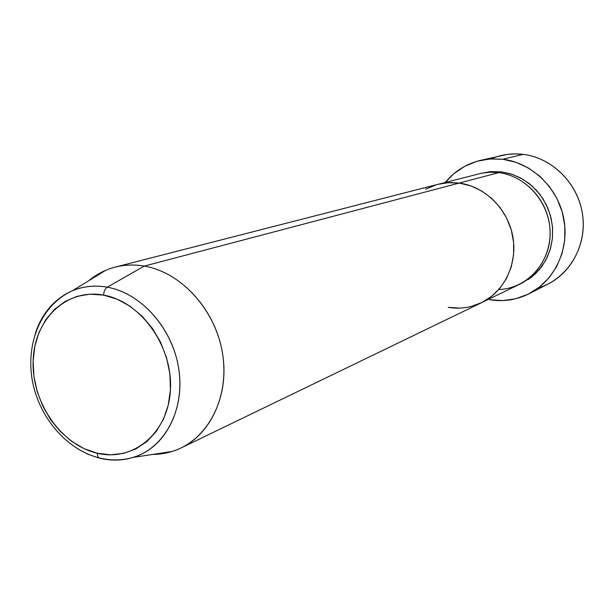 <?xml version="1.0" encoding="UTF-8"?>
<svg xmlns="http://www.w3.org/2000/svg" width="614" height="614" viewBox="0 0 614 614"><rect width="100%" height="100%" fill="white"/><g stroke="black" fill="none" stroke-linecap="round" stroke-linejoin="round"><path stroke-width="0.92" d="M491.077 158.865C501.262 154.551 511.953 153.055 523.166 154.367L515.276 153.891L507.44 154.398L480.278 160.423L491.453 158.842L502.843 159.264L523.166 154.367L502.843 159.264C531.939 162.817 557.926 187.769 563.752 218.407C569.692 249.031 554.711 280.782 529.045 293.745C516.574 299.954 503.442 301.958 489.65 299.762L502.789 300.591L515.791 298.726L528.14 294.206L539.353 287.168L548.977 277.866L556.614 266.629L561.94 253.904L564.719 240.189L564.819 226.021L562.224 211.991L557.036 198.66L549.469 186.579L539.829 176.241L528.531 168.052L516.029 162.326L502.843 159.264L489.496 158.972L476.51 161.428L464.391 166.494L453.577 173.946L445.303 182.435C454.544 171.222 466.203 163.884 480.278 160.423M480.355 173.47L490.686 171.598L501.661 171.882L511.293 174.031L520.511 177.914L529.022 183.417L536.544 190.386L542.845 198.591L547.719 207.785L551.004 217.671L552.592 227.94L552.446 238.255L550.574 248.294L547.036 257.742L541.962 266.307L535.523 273.721L527.917 279.777M498.783 289.555C526.474 288.634 550.106 263.567 550.152 233.696C550.52 203.848 526.935 176.034 498.829 172.626L490.187 172.212L481.668 173.194L438.112 184.284L448.55 182.657L459.218 183.072L498.829 172.626L459.218 183.072L447.545 182.726L437.966 184.323L447.545 182.726L459.218 183.072C484.914 186.41 507.824 208.99 512.782 236.367C517.848 263.728 504.309 291.788 481.445 302.725C470.9 307.706 459.832 309.241 448.235 307.345L459.756 308.113L448.235 307.345M436.186 184.814L425.586 189.219L436.186 184.814M181.268 447.844C172.189 452.196 162.572 454.398 152.433 454.467L172.112 451.459C206.695 441.005 229.375 399.645 222.844 355.406C216.565 311.168 181.921 272.324 144.275 266.085C180.109 272.086 213.518 307.491 221.807 349.42C230.265 391.333 212.482 432.977 181.268 447.844L481.445 302.725C504.309 291.788 517.848 263.728 512.782 236.367C507.824 208.99 484.914 186.41 459.218 183.072L144.275 266.085L107.281 287.175C105.124 288.68 103.881 291.32 103.566 295.104C140.813 301.474 172.987 346.488 170.439 389.721C168.436 433.07 133.276 462.15 97.104 453.186L83.988 448.611L71.585 441.297L60.333 431.535L50.632 419.692L42.826 406.199L37.193 391.563L33.916 376.282L33.133 360.925L34.875 346.035L39.104 332.151L45.689 319.794L54.408 309.448L64.961 301.52L76.98 296.347L90.012 294.167L103.566 295.104L117.105 299.171L130.091 306.24L141.987 316.049L152.303 328.229L160.599 342.282L166.532 357.647L169.855 373.68L170.439 389.721L168.267 405.117L163.454 419.247L156.225 431.558L146.884 441.573L135.84 448.934L123.529 453.385L110.451 454.805L97.104 453.186L98.263 457.622L100.205 458.328L98.263 457.622L97.104 453.186C60.878 444.835 31.636 402.201 33.133 360.925C34.1 319.556 66.335 288.096 103.566 295.104C103.881 291.32 105.124 288.68 107.281 287.175L144.275 266.085L459.218 183.072L470.754 185.85L481.691 190.977L491.591 198.276L500.034 207.448L506.688 218.147L511.278 229.935L513.603 242.338L513.58 254.841L511.224 266.952L506.642 278.18L500.034 288.089L491.668 296.301L481.906 302.502L471.122 306.478L481.906 302.502L491.668 296.301L500.034 288.089L506.642 278.18L511.224 266.952L513.58 254.841L513.603 242.338L511.278 229.935L506.688 218.147L500.034 207.448L491.591 198.276L481.691 190.977L470.754 185.85L459.218 183.072L451.589 182.565L445.526 182.918L438.112 184.284L115.156 267.121C124.542 264.726 134.251 264.381 144.275 266.085C130.698 263.828 117.88 265.225 105.831 270.267L72.375 290.767C83.32 286.216 94.947 285.019 107.281 287.175C91.248 284.466 76.666 287.206 63.549 295.388M529.045 293.745L548.271 283.937C573.161 271.357 587.713 240.726 582.018 211.247C576.439 181.744 551.341 157.744 523.166 154.367C553.268 157.921 579.516 185.144 582.878 216.965C586.447 248.777 566.707 279.462 538.301 287.966M501.661 171.882L512.49 174.43L522.744 179.165L532.008 185.904L539.906 194.408L546.107 204.324L550.367 215.253L552.5 226.766L552.431 238.393L550.175 249.66L545.831 260.129L539.576 269.377L531.693 277.06L520.687 283.729M481.483 302.71L519.344 284.405C540.972 274.051 553.828 247.772 549.154 222.237C544.587 196.687 523.082 175.681 498.829 172.626M98.593 457.929L87.81 454.176L77.433 448.696M35.282 333.471C42.136 313.002 54.5 298.765 72.375 290.767C41.506 304.813 26.064 342.036 32.058 378.976C38.191 416.092 65.552 449.034 98.278 457.645C110.029 460.761 121.71 460.669 133.33 457.384C164.675 447.829 184.968 409.952 178.851 369.421C172.956 328.881 141.458 293.147 107.281 287.175C139.654 292.893 169.901 325.174 177.768 363.381C185.781 401.571 170.354 439.693 142.433 453.677C129.201 460.201 115.125 461.751 100.205 458.328M88.853 280.667C96.644 274.182 105.408 269.661 115.156 267.121M172.112 451.459L133.33 457.384"/></g></svg>
